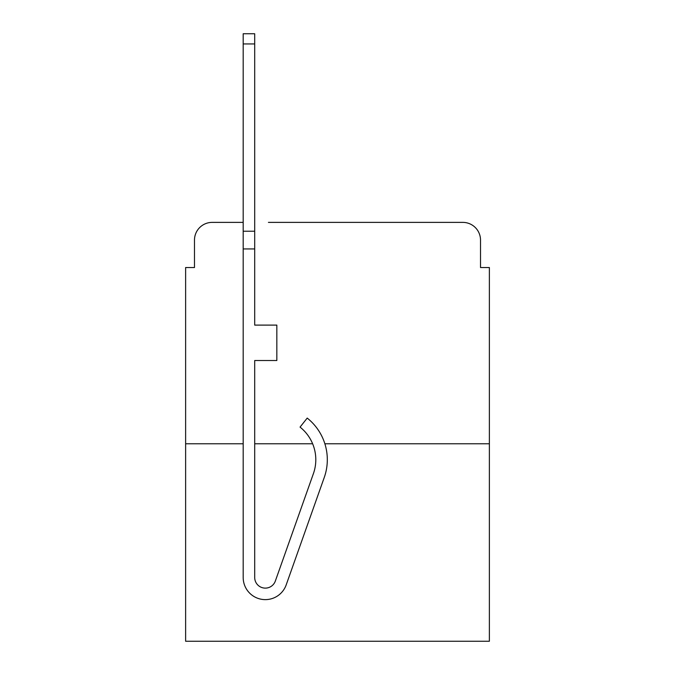 <?xml version="1.0" encoding="UTF-8"?>
<svg xmlns="http://www.w3.org/2000/svg" width="675" height="675" viewBox="0 0 675 675"><rect width="100%" height="100%" fill="white"/><g stroke="black" fill="none" stroke-linecap="round" stroke-linejoin="round"><path stroke-width="1.01" d="M194.484 240.089L194.484 267.536L194.484 240.089A17.71 17.71 0 0 1 212.195 222.379L243.186 222.379L212.195 222.379M243.186 443.77L185.625 443.77L185.625 641.25L489.375 641.25L489.375 267.536L480.516 267.536L480.516 240.089A17.71 17.71 0 0 0 462.805 222.379L268.422 222.379M185.625 443.77L185.625 267.536L194.484 267.536M489.375 443.77L324.869 443.77M312.626 443.77L254.703 443.77M406.578 222.379L462.805 222.379M480.516 267.536L480.516 240.089M324.262 477.453L286.192 584.888A22.14 22.14 0 0 1 243.186 577.488L243.186 231.23L254.703 231.23L254.703 325.105L276.834 325.105L276.834 360.526L254.703 360.526L254.703 577.488A10.623 10.623 0 0 0 275.341 581.04L313.411 473.614A41.622 41.622 0 0 0 300.054 427.106L307.209 418.087A53.131 53.131 0 0 1 324.262 477.453L286.192 584.888M243.186 231.23L243.186 33.75L254.703 33.75L254.703 231.23M275.341 581.04A10.623 10.623 0 0 1 254.703 577.488M243.186 248.94L254.703 248.94M243.186 43.934L254.703 43.934"/></g></svg>
